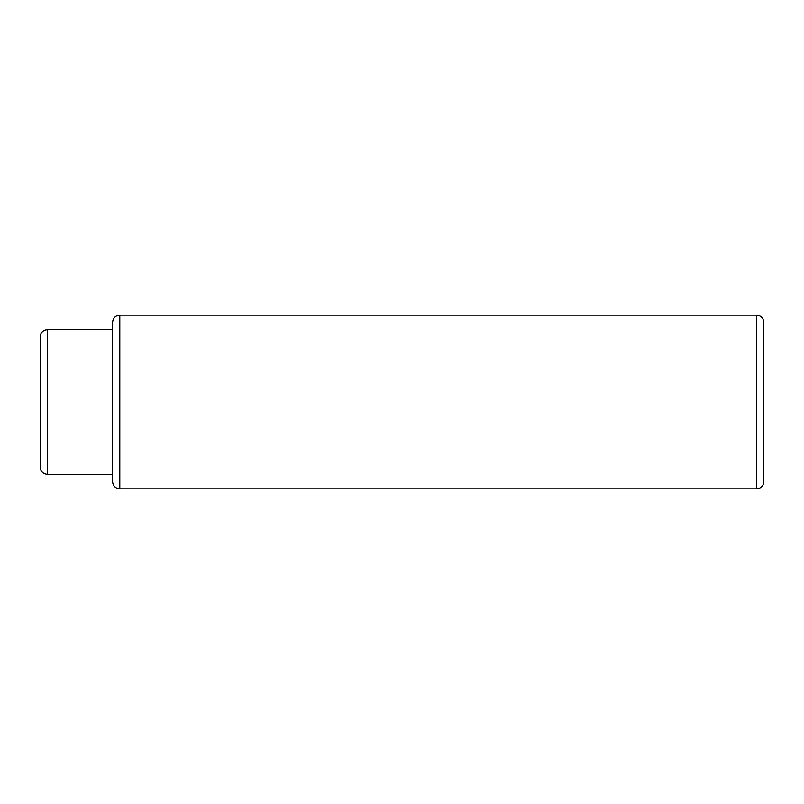 <?xml version="1.0" encoding="UTF-8"?>
<svg xmlns="http://www.w3.org/2000/svg" width="804" height="804" viewBox="0 0 804 804"><rect width="100%" height="100%" fill="white"/><g stroke="black" fill="none" stroke-linecap="round" stroke-linejoin="round"><path stroke-width="1.21" d="M47.436 329.64L47.436 474.36C43.084 473.968 40.672 471.556 40.2 467.124L40.2 336.876C40.672 332.444 43.084 330.032 47.436 329.64L112.56 329.64M47.436 474.36L112.56 474.36L112.56 322.404C113.032 317.972 115.444 315.56 119.796 315.168L756.564 315.168L756.564 488.832L758.906 488.44C761.991 487.204 763.629 484.923 763.8 481.596L763.8 322.404C763.629 319.077 761.991 316.796 758.906 315.56L756.564 315.168M112.56 402L112.56 481.596C113.032 486.028 115.444 488.44 119.796 488.832L119.796 315.168M119.796 488.832L756.564 488.832"/></g></svg>
